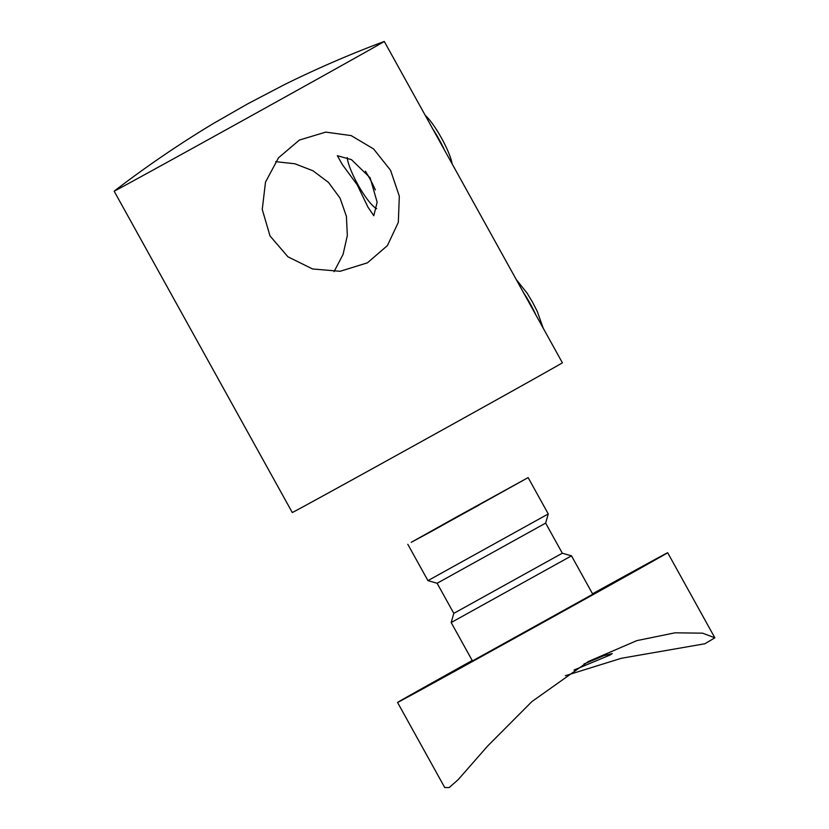 <?xml version="1.0" encoding="UTF-8"?>
<svg xmlns="http://www.w3.org/2000/svg" width="829" height="829" viewBox="0 0 829 829"><rect width="100%" height="100%" fill="white"/><g stroke="black" fill="none" stroke-linecap="round" stroke-linejoin="round"><path stroke-width="1.24" d="M583.979 664.008L603.699 655.718L612.248 653.553L610.217 654.962L574.041 670.019M479.007 505.079L415.785 539.876L479.007 505.079M455.235 517.721L528.125 477.597L430.241 532.083L411.205 542.321L455.235 517.721M528.125 477.597L548.259 513.939L427.94 580.632L437.111 583.264L453.805 613.367L451.173 622.538L472.457 660.941L592.776 594.238L571.492 555.844L451.173 622.538M548.259 513.939L545.637 523.109L437.111 583.264M545.637 523.109L562.321 553.212L453.805 613.367M592.538 593.802A154.422 0.57 151 0 1 667.677 552.725A154.422 0.57 151 0 1 561.192 612.382A154.422 0.57 151 0 1 397.557 702.453A154.422 0.57 151 0 1 472.209 660.495M565.337 675.718L621.398 658.267L704.857 643.76L714.847 637.822L702.588 633.169L675.024 632.817L636.807 640.63L588.414 661.49L531.835 701.645L487.587 746.09L458.126 779.716L449.225 787.54L444.727 787.55L397.557 702.453M114.153 191.178L292.274 512.519A154.422 0.57 -29 0 0 455.909 422.448A154.422 0.57 -29 0 0 562.394 362.791L384.273 41.45A154.422 0.57 -29 0 0 384.221 41.46C350.076 54.227 316.678 68.683 284.015 84.838L247.757 103.822L213.478 123.438C179.116 144.132 146.018 166.702 114.195 191.136A154.422 0.57 -29 0 0 114.153 191.178A154.422 0.57 -29 0 0 117.21 189.613A154.422 0.57 -29 0 0 277.788 101.107A154.422 0.57 -29 0 0 384.273 41.45M365.402 171.178A31.72 6.642 61 0 1 369.496 178.111A31.72 6.642 61 0 1 375.361 189.955M376.687 208.711A31.72 6.642 61 0 1 357.755 184.359A31.72 6.642 61 0 1 347.216 157.562M367.434 262.834L340.108 271.29L312.595 268.969L287.953 256.824L270.016 235.944L262.254 209.447L265.498 182.111L278.523 157.779L299.383 140.06L325.745 132.112L351.133 135.593L373.578 148.93L390.563 170.287L399.319 196.183L398.324 222.338L387.433 245.56L367.434 262.834M334.046 271.663L343.061 254.441L347.33 235.571L346.408 216.328L340.014 198.048L328.481 182.411L312.979 170.784L294.906 163.779L275.611 161.655M370.117 177.779L351.434 159.634L337.33 155.697L342.367 164.608L357.123 184.691L367.993 207.188L373.796 215.727L377.143 202.172L370.117 177.779M425.246 115.376L425.277 115.407C434.883 123.956 450.033 151.282 452.126 163.841M523.213 292.202A35.098 7.357 61 0 1 536.166 315.569M444.904 150.94A35.098 7.357 -119 0 0 439.121 139.459A35.098 7.357 -119 0 0 432.437 128.454M562.321 553.212L571.492 555.844M667.677 552.725L714.847 637.822M407.806 544.301L427.94 580.632M543.213 328.18L537.296 311.486L532.529 302.139L527.192 293.279L516.187 279.435"/></g></svg>
